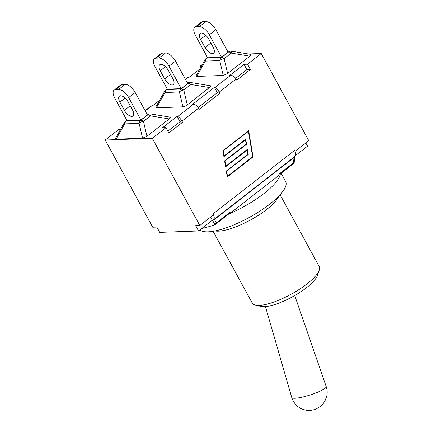 <?xml version="1.0" encoding="UTF-8"?>
<svg xmlns="http://www.w3.org/2000/svg" width="432" height="432" viewBox="0 0 432 432"><rect width="100%" height="100%" fill="white"/><g stroke="black" fill="none" stroke-linecap="round" stroke-linejoin="round"><path stroke-width="0.65" d="M156.395 107.811L165.024 92.507A4.946 4.115 -92.1 0 1 166.784 89.402A4.946 2.354 -127.9 0 0 166.018 89.662A4.946 4.946 0 0 0 164.743 91.136A4.946 1.831 29.4 0 0 165.024 92.507L179.426 91.984A4.946 2.921 -13.2 0 1 183.794 90.023A4.946 2.354 -127.9 0 0 181.186 88.879A4.946 4.115 87.9 0 0 179.426 91.984L182.914 106.844L156.395 107.811L155.795 107.028M191.371 82.625A4.946 4.946 0 0 0 190.388 82.561A4.946 4.115 87.9 0 0 188.298 83.344A4.946 2.354 52.1 0 1 190.901 84.494L191.371 82.625L210.422 85.763L210.632 86.524L187.283 104.884L185.684 105.937L182.914 106.844M154.478 58.687A9.893 4.709 52.1 0 0 155.061 66.69L167.314 89.165L181.246 88.657L187.769 83.581L175.516 61.106A9.893 4.709 -127.9 0 0 165.488 52.985L158.965 58.061L156.011 58.169L162.535 53.093A9.893 4.709 -127.9 0 0 160.996 53.611L154.478 58.687A9.893 4.709 52.1 0 1 156.011 58.169M181.246 88.657L168.993 66.182L175.516 61.106M162.535 53.093L165.488 52.985M158.965 58.061A9.893 4.709 52.1 0 1 168.993 66.182M172.859 78.667A7.355 3.505 52.1 0 1 173.297 84.623A7.355 3.505 52.1 0 1 164.695 78.97L160.213 70.745A7.355 3.505 52.1 0 1 159.775 64.795A7.355 3.505 52.1 0 1 168.377 70.448L172.859 78.667M196.722 76.426L205.351 61.123L219.753 60.599A4.946 2.921 -13.2 0 1 224.122 58.639A4.946 2.354 -127.9 0 0 221.513 57.488A4.946 4.115 87.9 0 0 219.753 60.599L223.241 75.46L196.722 76.426L196.031 75.784L205.07 59.751A4.946 1.831 29.4 0 0 205.351 61.123A4.946 4.115 -92.1 0 1 207.112 58.018A4.946 2.354 -127.9 0 0 206.345 58.277A4.946 4.946 0 0 0 205.07 59.751M231.698 51.241A4.946 4.946 0 0 0 230.715 51.176A4.946 4.115 87.9 0 0 228.625 51.959A4.946 2.354 52.1 0 1 231.228 53.104L231.698 51.241L250.749 54.373C251.473 54.535 251.181 55.134 249.874 56.176L227.61 73.499L223.241 75.46M199.292 26.676L196.344 26.784A9.893 4.709 52.1 0 0 194.805 27.297A9.893 4.709 52.1 0 0 195.388 35.305L207.641 57.78L221.573 57.272L228.096 52.196L215.843 29.722A9.893 4.709 -127.9 0 0 205.816 21.6L199.292 26.676A9.893 4.709 52.1 0 1 209.32 34.798L215.843 29.722M221.573 57.272L209.32 34.798M200.54 39.361A7.355 3.505 52.1 0 1 200.108 33.41A7.355 3.505 52.1 0 1 208.71 39.064L213.187 47.282A7.355 3.505 52.1 0 1 213.624 53.239A7.355 3.505 52.1 0 1 205.022 47.579L200.54 39.361L205.772 35.294M196.344 26.784L202.862 21.708A9.893 4.709 -127.9 0 0 201.323 22.226L194.805 27.297M202.862 21.708L205.816 21.6M116.068 139.196L124.691 123.898L139.099 123.368A4.946 2.921 -13.2 0 1 143.462 121.408A4.946 2.354 -127.9 0 0 140.859 120.263A4.946 4.115 87.9 0 0 139.099 123.368L142.587 138.229L116.068 139.196L115.376 138.553L124.416 122.521A4.946 1.831 29.4 0 0 124.691 123.898A4.946 4.115 -92.1 0 1 126.457 120.787A4.946 2.354 -127.9 0 0 125.685 121.046A4.946 4.946 0 0 0 124.416 122.521M151.043 114.01A4.946 4.946 0 0 0 150.055 113.945A4.946 4.115 87.9 0 0 147.971 114.728A4.946 2.354 52.1 0 1 150.574 115.879L151.043 114.01L170.095 117.148C170.818 117.304 170.527 117.904 169.214 118.946L146.956 136.269L142.587 138.229M118.638 89.446L115.684 89.554A9.893 4.709 52.1 0 0 114.151 90.072A9.893 4.709 52.1 0 0 114.734 98.075L126.986 120.55L140.918 120.042L147.436 114.966L135.184 92.497A9.893 4.709 -127.9 0 0 125.156 84.37L118.638 89.446A9.893 4.709 52.1 0 1 128.666 97.567L135.184 92.497M140.918 120.042L128.666 97.567M115.684 89.554L122.207 84.478A9.893 4.709 -127.9 0 0 120.668 84.996L114.151 90.072M122.207 84.478L125.156 84.37M119.885 102.136A7.355 3.505 52.1 0 1 119.448 96.179A7.355 3.505 52.1 0 1 128.05 101.833L132.532 110.057A7.355 3.505 52.1 0 1 132.97 116.008A7.355 3.505 52.1 0 1 124.367 110.354L119.885 102.136L125.118 98.064M177.082 116.413L177.644 116.537C179.01 117.061 180.446 118.6 181.942 121.154L182.569 122.294L179.977 121.721L177.082 116.413L162.497 127.764L165.996 127.64L168.89 132.943L182.569 122.294M219.893 93.247L199.395 109.199L198.774 108.054C197.186 105.57 195.28 104.404 193.05 104.549L192.1 104.728L214.407 87.367L214.969 87.491C216.335 88.015 217.771 89.554 219.267 92.102L219.893 93.247L217.301 92.669L214.407 87.367M159.57 100.31L152.021 106.186L150.919 106.142L145.098 110.673M235.694 78.354L246.904 69.633L250.403 69.503L236.72 80.152L236.099 79.007C234.511 76.523 232.605 75.357 230.375 75.497L229.424 75.681L244.01 64.325L247.509 64.201L261.236 53.514L248.368 53.984M202.505 64.298L200.432 65.918L201.62 65.869M199.897 68.926L189.346 77.139L188.244 77.096L185.425 79.288M120.598 129.292L118.919 129.352L105.187 140.038L152.264 138.321L165.996 127.64M255.301 305.057L260.734 306.396A33.82 9.661 -28.6 0 0 292.324 296.897A33.82 9.661 -28.6 0 0 317.417 275.492L319.237 270.2A38.146 10.897 151.4 0 1 290.93 294.343A38.146 10.897 151.4 0 1 255.301 305.057A38.146 10.897 151.4 0 1 252.223 303.037L213.106 231.293M210.584 217.118L212.306 220.277L211.599 220.828A69.244 19.78 -28.6 0 0 212.641 220.46L214.893 224.716L215.276 224.473M201.728 228.506A65.605 18.743 -28.6 0 0 214.574 224.845L216.335 222.874L214.477 219.451L212.641 220.46M214.477 219.451L293.976 157.583L293.522 162.81L293.987 163.048M294.689 156.67L294.133 163.053M294.673 156.616L293.976 157.583M280.352 173.659L279.628 173.621L280.265 174.312L229.937 213.478L230.234 212.063L229.095 213.716M280.093 194.773L319.205 266.517A38.146 10.897 151.4 0 1 319.237 270.2M215.006 230.947A38.453 10.989 -28.6 0 0 250.414 220.034A38.453 10.989 -28.6 0 0 278.77 196.182M229.937 213.478A49.334 14.094 -28.6 0 0 280.265 174.312M199.903 229.932A49.334 14.094 -28.6 0 0 208.084 231.827A49.334 14.094 -28.6 0 0 259.978 211.07A49.334 14.094 -28.6 0 0 285.638 181.57L281.097 173.243M211.599 220.828L198.574 230.963L159.732 232.378L156.838 227.075L152.723 227.221L105.187 140.038M295.628 155.428L307.546 146.156L305.824 142.992M213.494 214.85A7.42 3.532 52.1 0 1 213.457 219.893A7.42 3.532 52.1 0 1 212.306 220.277M167.891 131.123L179.977 121.721M198.369 107.406L217.301 92.669M248.427 131.366L222.966 150.93L223.798 155.952L224.138 155.936L245.711 139.147L246.564 144.299L224.651 161.098L225.482 166.126L225.823 166.109L247.396 149.321L248.249 154.472L226.336 171.272L227.167 176.294L227.513 176.283L252.628 156.735L248.427 131.366L222.966 150.93M223.306 150.914L224.138 155.936M245.403 139.39L246.224 144.31M246.564 144.299L224.651 161.098M224.991 161.087L225.823 166.109M247.093 149.558L247.909 154.483M248.249 154.472L226.336 171.272M226.681 171.261L227.513 176.283M223.862 156.395L245.473 139.833L223.9 156.622L222.923 150.714L248.665 130.685L253.012 156.935L227.27 176.969L226.292 171.061L247.865 154.273L247.158 150.007L225.585 166.795L224.608 160.888L246.181 144.099L245.473 139.833M225.547 166.568L247.158 150.007M227.232 176.742L252.671 156.946L248.357 130.923M253.012 156.935L252.671 156.946M152.264 138.321L199.8 225.509L195.685 225.655L198.574 230.963M213.457 219.893L294.97 156.454A7.42 3.532 -127.9 0 0 294.997 151.384L308.772 140.697L261.236 53.514M199.8 225.509L213.532 214.823L213.019 213.889L294.532 150.449A7.42 3.532 52.1 0 1 294.997 151.384M244.01 64.325L246.904 69.633M294.532 150.449L295.045 151.384M247.509 64.201L250.403 69.503M200.432 65.918L201.004 66.965M187.283 104.884L183.794 90.023L190.901 84.494L209.542 87.561M187.65 83.365L188.298 83.344L181.186 88.879L166.784 89.402L167.249 89.041M170.543 74.417L164.695 78.97M165.445 66.679L160.213 70.745M227.61 73.499L224.122 58.639L231.228 53.104L249.874 56.176M227.977 51.98L228.625 51.959L221.513 57.488L207.112 58.018L207.576 57.656M210.87 43.033L205.022 47.579M146.956 136.269L143.462 121.408L150.574 115.879L169.214 118.946M147.323 114.75L147.971 114.728L140.859 120.263L126.457 120.787L126.922 120.425M130.216 105.802L124.367 110.354M193.05 104.549L177.644 116.537M145.228 110.911L151.459 106.061M293.522 162.81L279.628 173.621M230.234 212.063L216.335 222.874M326.192 386.532A18.079 3.181 162.4 0 1 319 391.646A18.079 3.181 162.4 0 1 301.466 397.31A18.079 3.181 162.4 0 1 291.73 397.462C294.149 404.498 298.895 408.731 305.959 410.162C310.046 410.935 314.663 409.768 316.467 408.818L320.722 406.172L322.942 403.963L324.815 401.285L326.813 395.982C327.451 392.764 327.245 389.61 326.192 386.532L294.732 295.547M185.555 79.526L188.784 77.015M230.375 75.497L214.969 87.491M219.267 92.102L236.099 79.007M181.942 121.154L198.774 108.054M155.704 107.168L164.743 91.136M166.018 89.662L167.119 88.803M187.272 82.674L190.388 82.561M206.345 58.277L207.446 57.418M227.599 51.289L230.715 51.176M125.685 121.046L126.787 120.188M146.945 114.059L150.055 113.945M280.309 173.858L294.084 163.139M215.298 224.456L229.073 213.732M265.453 306.601L291.73 397.462"/></g></svg>
